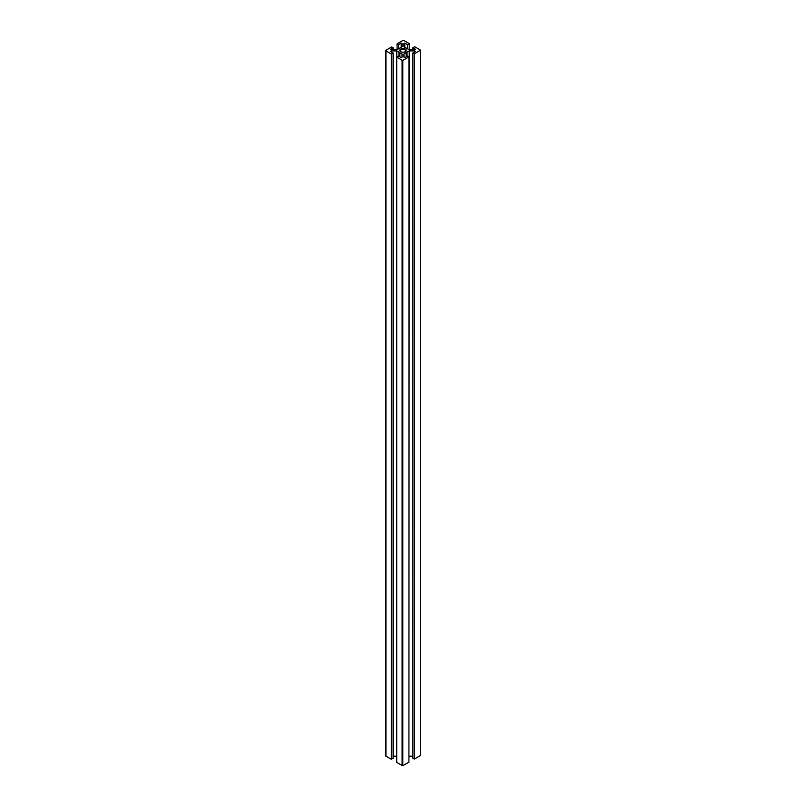 <?xml version="1.0" encoding="UTF-8"?>
<svg xmlns="http://www.w3.org/2000/svg" width="806" height="806" viewBox="0 0 806 806"><rect width="100%" height="100%" fill="white"/><g stroke="black" fill="none" stroke-linecap="round" stroke-linejoin="round"><path stroke-width="1.21" d="M407.493 48.803L407.493 44.652L409.287 43.615L403.897 40.512A1.269 0.735 0 0 0 403.181 40.3L397.076 43.826L398.507 44.652L401.207 43.101L402.043 43.584L402.043 46.758L402.043 43.584M397.076 49.629L397.076 43.826M398.507 48.803L398.507 44.652M409.287 49.811L409.287 43.615M401.207 47.252L401.207 43.101M402.043 46.758L396.764 49.811L391.273 49.811L390.426 49.327L393.116 47.766L391.686 46.939L385.57 50.466A1.269 0.735 0 0 0 385.933 50.879L391.323 53.992L393.116 52.954L390.426 51.403L391.273 50.909L396.764 50.909L402.043 53.962L402.043 57.135L402.043 53.962M393.116 49.811L393.116 47.766M391.323 53.992L391.323 759.272L385.933 756.159A1.269 0.735 0 0 1 385.57 755.746L385.57 50.466M391.323 759.272L393.116 758.234L393.116 52.954M391.273 51.886L391.273 50.909M393.116 756.189L396.713 756.189M396.764 57.075L396.764 50.909M398.94 56.309L398.94 52.168M399.675 56.742L399.675 52.279M399.877 56.853L399.877 52.702M402.043 57.135L401.207 57.619L398.507 56.067L396.713 57.105L402.103 60.218A1.269 0.735 0 0 0 402.819 60.42L408.924 56.894L407.493 56.067L404.793 57.619L403.957 57.135L403.957 53.962L406.325 52.279L409.236 50.909L414.727 50.909L415.574 51.403L412.884 52.954L414.314 53.78L420.43 50.254A1.269 0.735 0 0 0 420.067 49.841L414.677 46.728L412.884 47.766L415.574 49.327L414.727 49.811L409.236 49.811L403.957 46.758L403.957 43.584L404.793 43.101L407.493 44.652M402.819 60.42L402.819 765.7A1.269 0.735 0 0 1 402.103 765.488L396.713 762.385L396.713 57.105M402.819 765.7L408.924 762.174L408.924 56.894M403.957 57.135L403.957 53.962M406.123 56.853L406.123 52.702M406.325 56.742L406.325 52.279M407.06 56.309L407.06 52.168M408.924 756.371L409.236 50.909M409.236 756.189L412.884 756.189M414.727 51.886L414.727 50.909M414.314 53.78L414.314 759.061L412.884 758.234L412.884 52.954M414.314 759.061L420.43 755.534L420.43 50.254M412.884 49.811L412.884 47.766M403.957 46.758L403.957 43.584M404.793 47.252L404.793 43.101M405.247 49.065A3.174 1.834 180 0 1 405.247 51.655A3.174 1.834 180 0 1 400.753 51.655A3.174 1.834 180 0 1 400.753 49.065A3.174 1.834 180 0 1 405.247 49.065M400.965 51.765A2.63 1.511 180 0 1 400.37 50.808A2.63 1.511 180 0 1 401.993 49.408A2.63 1.511 180 0 1 404.854 49.74A2.63 1.511 180 0 1 405.63 50.808A2.63 1.511 180 0 1 405.035 51.765M385.933 756.159L385.933 50.879M402.103 765.488L402.103 60.218"/></g></svg>
